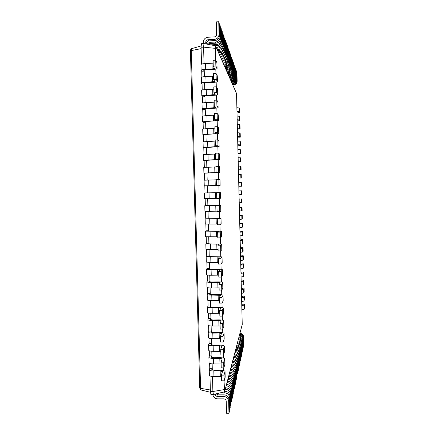 <?xml version="1.0" encoding="UTF-8"?>
<svg xmlns="http://www.w3.org/2000/svg" width="435" height="435" viewBox="0 0 435 435"><rect width="100%" height="100%" fill="white"/><g stroke="black" fill="none" stroke-linecap="round" stroke-linejoin="round"><path stroke-width="0.65" d="M241.985 309.758L244.171 309.193L244.568 307.757L244.481 304.212L242.866 304.234L242.442 305.626L241.887 305.838M241.898 306.158L244.078 305.609L244.481 304.212M224.036 380.799L224.596 391.788L242.241 324.505L236.575 95.597L236.39 93.15L215.488 45.778L215.586 60.177M215.82 69.056L215.939 73.51M216.162 82.057L216.287 86.831M216.505 95.042L216.641 100.126M216.847 108.005L216.989 113.41M217.19 120.952L217.337 126.672M217.527 133.882L217.69 139.912M217.87 146.796L218.038 153.136M218.207 159.689L218.386 166.344M218.549 172.564L218.734 179.53M218.887 185.419L219.077 192.613M219.229 198.485L219.414 205.445M219.577 211.627L219.751 218.256M219.925 224.748L220.088 231.056M220.268 237.858L220.425 243.828M220.616 250.941L220.762 256.59M220.958 264.007L221.1 269.336M221.301 277.057L221.431 282.059M221.643 290.091L221.768 294.767M221.986 303.103L222.1 307.458M222.328 316.098L222.437 320.133M222.671 329.077L222.769 332.786M223.014 342.035L223.101 345.428M223.356 354.976L223.438 358.048M223.693 367.896L223.769 370.653M241.778 301.575L243.964 301.042L244.367 299.704L244.28 296.159L242.659 296.181L242.235 297.48L241.681 297.671M215.488 45.778L203.961 43.576L203.596 47.138L204.042 63.646M215.276 48.367L203.596 47.138L201.068 47.246L201.525 64.135M224.264 389.591L212.884 391.505L213.416 394.518L210.942 394.523L210.393 391.511L212.884 391.505L212.481 376.476M212.139 363.883L212.307 370.114M211.801 351.268L211.97 357.57M211.459 338.637L211.633 345.004M211.116 325.989L211.29 332.422M210.774 313.325L210.953 319.828M210.437 300.645L210.611 307.213M210.094 287.943L210.268 294.577M209.752 275.23L209.931 281.929M209.404 262.495L209.588 269.265M209.061 249.744L209.246 256.579M208.718 236.977L208.903 243.877M208.37 224.188L208.561 231.159M208.028 211.383L208.218 218.424M207.68 198.561L207.876 205.673M207.337 185.74L207.528 192.901M206.989 172.945L207.185 180.068M206.647 160.129L206.837 167.203M206.299 147.296L206.489 154.322M205.951 134.448L206.141 141.424M205.608 121.577L205.793 128.504M205.26 108.69L205.445 115.569M204.912 95.787L205.097 102.616M204.564 82.867L204.744 89.643M204.211 69.926L204.396 76.652M224.596 391.788L213.416 394.518M236.879 107.69L239.109 107.972L239.571 108.929L239.663 112.545L238.032 112.605L237.548 111.697L236.977 111.583M236.972 111.365L239.201 111.637L239.663 112.545M237.091 116.047L239.315 116.292L239.777 117.145L239.87 120.761L238.239 120.816L237.755 120.011L237.189 119.908M241.691 297.97L243.872 297.458L244.28 296.159M237.184 119.717L239.408 119.951L239.87 120.761M241.572 293.386L243.758 292.891L244.165 291.646L244.078 288.095L242.458 288.117L242.029 289.318L241.474 289.503M237.303 124.394L239.527 124.606L239.984 125.356L240.076 128.967L238.445 129.021L237.967 128.314L237.401 128.227M241.485 289.775L243.671 289.297L244.078 288.095M237.396 128.064L239.62 128.26L240.076 128.967M241.365 285.186L243.551 284.724L243.964 283.576L243.872 280.026L242.251 280.053L241.822 281.157L241.267 281.325M237.51 132.729L239.734 132.909L240.191 133.561L240.283 137.172L238.652 137.221L237.608 136.541M241.273 281.575L243.464 281.13L243.872 280.026M237.608 136.4L239.826 136.563L240.283 137.172M241.159 276.981L243.35 276.557L243.758 275.502L243.671 271.951L242.05 271.973L241.615 272.984L241.061 273.142M237.722 141.065L239.941 141.206L240.397 141.761L240.49 145.366L238.858 145.415L237.82 144.85M241.066 273.37L243.257 272.957L243.671 271.951M237.814 144.725L240.033 144.855L240.49 145.366M240.952 268.77L243.143 268.379L243.556 267.422L243.469 263.866L241.844 263.893L241.409 264.806L240.854 264.948M237.934 149.384L240.153 149.493L240.604 149.95L240.696 153.55L239.065 153.599L238.027 153.147M240.859 265.154L243.051 264.779L243.469 263.866M238.027 153.049L240.245 153.142L240.696 153.55M240.745 260.554L242.937 260.195L243.355 259.336L243.263 255.775L241.642 255.802L241.202 256.623L240.647 256.748M238.146 157.704L240.359 157.774L240.811 158.133L240.898 161.733L238.239 161.434M240.653 256.933L242.844 256.59L243.263 255.775M238.239 161.363L240.898 161.733M240.533 252.327L242.73 252.001L243.149 251.24L243.062 247.678L241.436 247.705L240.441 248.543M238.353 166.012L241.017 166.311L241.104 169.906L238.445 169.721M240.446 248.706L242.638 248.396L243.062 247.678M238.445 169.666L241.104 169.906M240.327 244.095L242.523 243.807L242.947 243.138L242.855 239.571L241.235 239.603L240.234 240.327M238.565 174.315L241.218 174.478L241.311 178.067L238.657 177.997M240.234 240.468L242.431 240.196L242.855 239.571M238.657 177.964L241.311 178.067M240.12 235.852L242.317 235.596L242.741 235.03L242.654 231.458L241.028 231.496L240.022 232.105M238.771 182.613L241.425 182.64L241.517 186.229L238.864 186.267L241.517 186.229M240.028 232.225L242.224 231.985L242.654 231.458M239.913 227.608L242.11 227.385L242.54 226.912L242.447 223.34L240.821 223.378L239.815 223.878M238.984 190.9L241.632 190.796L238.984 190.894M239.821 223.976L242.018 223.769L242.447 223.34M239.076 194.543L241.719 194.38L241.632 190.796M239.701 219.349L241.903 219.164L242.333 218.789L242.246 215.216L239.609 215.64M239.19 199.176L241.833 198.942L239.19 199.148M239.609 215.716L242.246 215.216M239.283 202.819L241.925 202.525L241.833 198.942M239.495 211.089L242.132 210.66L242.039 207.082L239.402 207.397M239.402 207.451L242.039 207.082M203.961 43.576L201.443 43.69L201.068 47.246M206.32 44.027L206.304 43.456C206.413 41.956 207.201 41.097 208.675 40.879L214.776 40.613C217.728 40.183 219.316 38.459 219.534 35.447L219.207 23.06L218.74 21.75L216.277 21.864L216.603 34.349C216.494 35.866 215.695 36.73 214.21 36.948L208.06 37.225C205.092 37.66 203.498 39.389 203.281 42.423L203.314 43.609M205.782 43.924L205.739 42.315C205.847 40.798 206.641 39.933 208.126 39.715L214.276 39.444C217.25 39.009 218.849 37.274 219.066 34.234L218.74 21.75M209.969 375.927L210.393 391.511M201.715 71.237L204.243 71.133L203.678 70.204L205.972 69.714L212.383 69.453C215.222 69.301 216.788 68.964 217.076 68.442L215.874 66.038L213.237 66.147L214.482 68.502L212.133 69.007L205.701 69.268C202.911 69.426 201.378 69.752 201.111 70.252L201.715 71.237L201.873 77.098M212.258 368.32L211.763 369.734L214.053 370.315L220.36 370.283C223.16 370.337 224.721 370.734 225.042 371.485L224.014 375.122L221.42 375.133L222.486 371.561L220.148 370.963L213.813 370.99C211.062 370.941 209.534 370.555 209.24 369.832L209.768 368.331L212.258 368.32M209.632 363.372L209.768 368.331M202.063 84.042L204.591 83.944L204.026 83.118L206.32 82.672L212.726 82.422C215.564 82.275 217.13 81.97 217.418 81.508L216.228 79.371L213.59 79.474L214.825 81.568L206.049 82.275C203.259 82.422 201.731 82.721 201.459 83.161L202.063 84.042L202.226 90.045M211.927 355.895L211.426 357.217L213.715 357.749L220.028 357.711C222.829 357.755 224.389 358.119 224.705 358.821L223.677 362.214L221.078 362.224L222.149 358.897L219.811 358.348L213.476 358.38C210.719 358.342 209.197 357.983 208.898 357.314L209.431 355.912L211.927 355.895M209.289 350.8L209.431 355.912M202.411 96.826L204.934 96.733L204.374 96.01L206.668 95.613L213.068 95.374C215.907 95.232 217.467 94.96 217.761 94.553L216.576 92.677L213.944 92.78L215.167 94.612L206.402 95.265C203.613 95.401 202.085 95.667 201.813 96.059L202.411 96.826L202.574 102.975M211.589 343.46L211.089 344.678L213.373 345.167L219.697 345.124C222.497 345.156 224.058 345.493 224.373 346.135L223.334 349.283L220.735 349.3L221.817 346.216L219.479 345.711L213.134 345.754C210.377 345.722 208.854 345.395 208.561 344.776L209.094 343.476L211.589 343.46M208.952 338.212L209.094 343.476M202.753 109.598L205.282 109.506L204.722 108.886L207.017 108.532L213.411 108.304C216.244 108.174 217.81 107.934 218.104 107.581L216.929 105.971L214.297 106.064L215.515 107.641L206.75 108.233C203.961 108.364 202.433 108.598 202.161 108.935L202.753 109.598L202.927 115.884M211.252 331.002L210.747 332.122L213.036 332.574L219.36 332.514C222.165 332.541 223.726 332.846 224.041 333.438L222.997 336.331L220.393 336.353L221.48 333.514L219.142 333.052L212.797 333.112C210.034 333.085 208.512 332.791 208.218 332.22L208.756 331.024L211.252 331.002M208.61 325.603L208.756 331.024M203.101 122.349L205.624 122.262L205.07 121.74L207.364 121.436L218.446 120.593L217.277 119.244L214.645 119.331L215.858 120.653L202.509 121.795L203.101 122.349L203.275 128.776M210.915 318.529L210.409 319.556L212.699 319.959L219.028 319.894C221.834 319.904 223.389 320.182 223.704 320.726L222.655 323.368L220.05 323.39L221.143 320.802L218.805 320.383L212.454 320.448C209.697 320.432 208.169 320.165 207.876 319.643L208.419 318.556L210.915 318.529M208.267 312.982L208.419 318.556M203.444 135.084L205.967 134.997L205.418 134.584L207.707 134.323L218.789 133.583L217.625 132.496L214.999 132.583L216.2 133.648L202.857 134.638L203.444 135.084L203.624 141.647M210.578 306.039L210.067 306.969L212.356 307.327L218.691 307.251C221.497 307.257 223.057 307.501 223.372 307.991L222.312 310.383L219.708 310.411L220.806 308.067L218.468 307.697L212.111 307.773C209.355 307.762 207.827 307.523 207.533 307.056L208.077 306.066L210.578 306.039M207.925 300.34L208.077 306.066M203.792 147.797L219.131 146.557L217.973 145.73L215.347 145.812L216.543 146.622L203.205 147.46L203.792 147.797L203.971 154.507M210.241 293.533L209.73 294.364L212.019 294.674L218.354 294.593C221.165 294.587 222.725 294.805 223.035 295.24L221.97 297.377L219.365 297.415L220.469 295.316L211.774 295.077C209.012 295.077 207.484 294.865 207.196 294.446L207.74 293.565L210.241 293.533M207.582 287.687L207.74 293.565M204.135 160.499L219.468 159.514L218.321 158.944L215.7 159.025L216.886 159.58L203.553 160.27L204.135 160.499L204.319 167.344M209.904 281.01L209.387 281.739L211.676 282.01L218.017 281.913C220.828 281.902 222.388 282.087 222.698 282.473L221.627 284.359L219.017 284.398L220.132 282.543L211.432 282.364C208.664 282.369 207.142 282.19 206.853 281.826L207.403 281.043L209.904 281.01M207.239 275.012L207.403 281.043M204.477 173.179L219.811 172.45L216.048 172.216L217.228 172.516L203.901 173.059L204.477 173.179L204.667 180.166M209.567 268.466L209.045 269.102L211.339 269.325L217.679 269.221C220.496 269.2 222.057 269.357 222.367 269.684L221.284 271.315L218.674 271.358L219.795 269.76L211.089 269.629C208.321 269.651 206.794 269.499 206.511 269.183L207.06 268.509L209.567 268.466M206.891 262.321L207.06 268.509M204.82 185.848L220.148 185.37L204.249 185.832L204.82 185.848L205.016 192.933L220.338 192.596L205.016 192.933M209.23 255.91L208.708 256.449L210.997 256.623L222.029 256.878L220.936 258.259L218.326 258.308L219.457 256.954L206.163 256.525L206.723 255.954L209.23 255.91M206.549 249.608L206.723 255.954M208.887 243.334L208.365 243.774L210.654 243.904L221.692 244.057L220.594 245.182L217.978 245.237L219.12 244.133L205.82 243.85L206.38 243.382L208.887 243.334M220.675 205.489L220.811 211.176L220.675 205.489L205.358 205.57L205.168 198.599M206.206 236.885L206.38 243.382M208.55 230.746L208.022 231.083L210.312 231.17L221.355 231.219L220.251 232.089L217.636 232.143L218.778 231.289L205.478 231.159L206.038 230.795L208.55 230.746M221.018 218.365L221.149 224.052L221.018 218.365L205.695 218.191L205.51 211.377M205.858 224.139L206.038 230.795M239.897 333.428L240.125 333.428C242.181 333.612 243.334 334.722 243.589 336.761L243.801 345.156L243.344 346.021M201.209 45.914L191.498 48.693M210.535 392.288L200.905 389.95L200.013 388.993L199.736 387.607L190.432 51.297L199.736 387.607M232.73 84.852L233.807 84.814C235.879 84.526 236.988 83.33 237.146 81.225L236.928 72.585L236.428 71.96M232.475 84.287L233.562 84.243C235.645 83.95 236.765 82.748 236.917 80.638L236.7 71.949M232.154 83.553L233.247 83.509C235.34 83.215 236.471 82.003 236.624 79.877L236.406 71.128L235.89 70.481M207.103 44.18L209.365 42.336L215.407 42.07C218.326 41.646 219.898 39.944 220.115 36.959L219.795 24.697L219.251 24.719M231.893 82.965L232.997 82.922C235.101 82.628 236.238 81.41 236.395 79.268L236.172 70.47M208.115 44.37L209.898 43.462L215.891 43.195C218.789 42.777 220.349 41.086 220.561 38.122L220.246 25.959L219.795 24.697M231.561 82.215L232.671 82.171C234.791 81.872 235.933 80.649 236.091 78.49L235.868 69.627L235.34 68.969M210.681 44.859L216.494 44.609C219.37 44.191 220.915 42.516 221.127 39.585L220.811 27.541L220.289 27.563M231.3 81.611L232.41 81.568C234.547 81.269 235.694 80.04 235.852 77.87L235.629 68.958M215.407 45.762L216.967 45.697C219.816 45.283 221.35 43.62 221.556 40.711L221.246 28.759L220.811 27.541M230.958 80.839L232.078 80.796C234.231 80.497 235.384 79.252 235.547 77.071L235.319 68.088L234.775 67.414M216.081 47.121L217.549 47.056C220.376 46.648 221.893 45.001 222.1 42.124L221.796 30.281L221.29 30.309M230.686 80.225L231.811 80.181C233.976 79.877 235.139 78.626 235.302 76.429L235.074 67.398M216.543 48.171L218.006 48.106C220.806 47.703 222.312 46.072 222.519 43.212L222.214 31.461L221.796 30.281M230.338 79.431L231.474 79.387C233.649 79.083 234.824 77.822 234.982 75.608L234.753 66.511L234.199 65.816M217.125 49.487L218.571 49.421C221.35 49.024 222.84 47.404 223.046 44.571L222.742 32.935L222.252 32.957M230.055 78.8L231.202 78.757C233.394 78.447 234.568 77.18 234.731 74.956L234.503 65.805M217.571 50.498L219.006 50.438C221.763 50.041 223.247 48.437 223.449 45.626L223.15 34.077L222.742 32.935M229.696 77.985L230.849 77.941C233.057 77.631 234.242 76.353 234.405 74.113L234.171 64.891L233.6 64.179M218.131 51.77L219.555 51.711C222.285 51.319 223.753 49.731 223.954 46.942L223.661 35.501L223.188 35.523M229.414 77.338L230.572 77.294C232.79 76.979 233.981 75.695 234.15 73.439L233.916 64.162M218.566 52.755L219.979 52.695C222.693 52.303 224.15 50.726 224.346 47.964L224.052 36.605L223.661 35.501M229.044 76.5L230.207 76.457C232.448 76.141 233.649 74.847 233.818 72.574L233.579 63.227L232.991 62.493M219.109 53.983L220.507 53.924C223.198 53.538 224.639 51.977 224.841 49.237L224.547 37.981L224.09 38.003M228.75 75.837L229.925 75.788C232.176 75.472 233.383 74.168 233.551 71.884L233.312 62.477M219.528 54.935L220.92 54.875C223.585 54.495 225.02 52.945 225.216 50.221L224.928 39.047L224.547 37.981M228.37 74.978L229.549 74.929C231.822 74.608 233.04 73.297 233.209 70.992L232.964 61.514L232.361 60.764M220.05 56.126L221.431 56.066C224.074 55.691 225.499 54.152 225.694 51.455L225.406 40.384L224.966 40.406M228.065 74.293L229.256 74.244C231.54 73.923 232.763 72.602 232.937 70.28L232.692 60.748M220.458 57.045L221.828 56.99C224.455 56.615 225.863 55.087 226.059 52.412L225.776 41.417L225.406 40.384M227.679 73.406L228.875 73.357C231.175 73.036 232.41 71.704 232.584 69.366L232.339 59.758L231.719 58.981M220.969 58.203L222.323 58.143C224.928 57.773 226.325 56.256 226.521 53.608L226.238 42.712L225.808 42.728M227.369 72.705L228.571 72.656C230.887 72.33 232.127 70.987 232.301 68.638L232.056 58.97M221.361 59.095L222.709 59.035C225.297 58.665 226.684 57.164 226.874 54.533L226.597 43.712L226.238 42.712M226.967 71.797L228.179 71.748C230.512 71.416 231.768 70.068 231.942 67.697L231.692 57.953L231.398 57.137L231.056 57.154M221.855 60.209L223.193 60.155C225.754 59.791 227.13 58.301 227.32 55.691L227.043 44.963L226.63 44.979M226.646 71.068L227.869 71.019C230.218 70.688 231.474 69.328 231.648 66.947L231.398 57.137M222.236 61.074L223.563 61.02C226.108 60.655 227.478 59.176 227.668 56.588L227.391 45.931L227.043 44.963M226.233 70.138L227.467 70.084C229.832 69.752 231.105 68.382 231.279 65.979L231.028 56.093L230.729 55.256L230.371 55.272M222.715 62.156L224.03 62.102C226.553 61.743 227.913 60.28 228.098 57.708L227.826 47.149L227.423 47.165M225.906 69.393L227.146 69.339C229.528 69.002 230.806 67.626 230.98 65.206L230.729 55.256M223.084 62.999L224.389 62.944C226.901 62.586 228.244 61.128 228.435 58.578L228.163 48.089L227.826 47.149M225.482 68.431L226.733 68.377C229.131 68.039 230.419 66.647 230.599 64.206L230.343 54.179L230.033 53.32L229.664 53.331M223.546 64.048L224.846 63.994C227.331 63.64 228.669 62.2 228.853 59.666L228.587 49.269L228.196 49.285M225.14 67.664L226.401 67.61C228.815 67.267 230.115 65.87 230.294 63.412L230.033 53.32M223.905 64.864L225.194 64.81C227.663 64.456 228.989 63.026 229.174 60.508L228.913 50.177L228.587 49.269M224.705 66.669L225.977 66.62C228.408 66.272 229.718 64.864 229.897 62.384L229.636 52.205L229.321 51.325L228.94 51.341M224.357 65.881L225.634 65.832C228.087 65.484 229.403 64.059 229.582 61.569L229.321 51.325M217.076 68.442L216.924 62.689L215.722 60.171L213.085 60.28L213.237 66.147M213.161 63.173L205.548 63.543C202.753 63.7 201.226 64.043 200.959 64.565L201.111 70.252M225.042 371.485L225.172 377.199L224.166 380.799L221.573 380.81L221.42 375.133M221.458 376.59L213.96 376.536C211.209 376.482 209.686 376.079 209.387 375.34L209.24 369.832M217.418 81.508L217.266 75.761L216.07 73.504L213.438 73.613L213.59 79.474M213.503 76.201L205.896 76.555C203.107 76.707 201.579 77.017 201.307 77.484L201.459 83.161M224.705 358.821L224.841 364.53L223.824 367.896L221.23 367.907L221.078 362.224M221.127 363.97L213.623 363.932C210.872 363.888 209.344 363.519 209.05 362.823L208.898 357.314M217.761 94.553L217.614 88.816L216.423 86.826L213.792 86.924L213.944 92.78M213.851 89.219L206.244 89.55C203.455 89.692 201.927 89.974 201.655 90.388L201.813 96.059M224.373 346.135L224.52 351.719L223.487 354.971L220.888 354.987L220.735 349.3M220.79 351.333L213.286 351.311C210.529 351.279 209.001 350.936 208.708 350.295L208.561 344.776M218.104 107.581L217.957 101.85L216.771 100.126L214.14 100.219L214.297 106.064M214.194 102.214L206.598 102.529C203.808 102.665 202.28 102.91 202.009 103.274L202.161 108.935M224.041 333.438L224.188 339.028L223.144 342.035L220.545 342.051L220.393 336.353M220.453 338.68L212.943 338.675C210.187 338.647 208.664 338.338 208.37 337.745L208.218 332.22M218.446 120.593L218.294 114.867L217.125 113.404L214.493 113.497L214.645 119.331M214.537 115.193L206.946 115.492L202.357 116.14L202.509 121.795M223.704 320.726L223.84 326.429L222.802 329.072L220.202 329.099L220.05 323.39M220.121 326.011L212.606 326.022C209.844 326.005 208.321 325.723 208.028 325.179L207.876 319.643M218.789 133.583L218.636 127.868L217.473 126.667L214.846 126.754L214.999 132.583M214.879 128.151L202.705 128.988L202.857 134.638M223.372 307.991L223.519 313.597L222.459 316.098L219.86 316.125L219.708 310.411M219.784 313.32L212.264 313.352C209.501 313.341 207.979 313.091 207.685 312.596L207.533 307.056M219.131 146.557L218.979 140.853L217.821 139.907L215.194 139.994L215.347 145.812M215.222 141.092L203.053 141.821L203.205 147.46M223.035 295.24L223.182 300.851L222.122 303.103L219.512 303.135L219.365 297.415M219.447 300.618L211.921 300.661C209.159 300.661 207.636 300.438 207.343 299.998L207.196 294.446M219.468 159.514L219.322 153.816L218.169 153.131L215.542 153.212L215.7 159.025M215.564 154.017L203.401 154.637L203.553 160.27M222.698 282.473L222.85 288.09L221.779 290.091L219.169 290.123L219.017 284.398M219.109 287.894L211.579 287.959C208.816 287.965 207.288 287.769 207 287.383L206.853 281.826M219.811 172.45L219.659 166.757L218.517 166.339L215.896 166.415L216.048 172.216M215.907 166.926L203.749 167.431L203.901 173.059M222.367 269.684L222.513 275.311L221.431 277.057L218.827 277.1L218.674 271.358M218.772 275.154L211.236 275.235C208.474 275.252 206.946 275.089 206.658 274.746L206.511 269.183M219.979 179.682L220.132 185.37L220.001 179.688L216.244 179.595L216.396 185.392M216.249 179.813L204.097 180.215L204.249 185.832M222.029 256.878L222.176 262.517L221.089 264.007L218.479 264.05L218.326 258.308M218.435 262.397L210.893 262.495L206.315 262.098L206.163 256.525M221.692 244.057L221.839 249.701L220.746 250.941L218.131 250.99L217.978 245.237M218.098 249.619L205.972 249.429L205.82 243.85M220.469 198.278L220.322 192.602L220.485 198.273L216.744 198.55L216.592 192.759M216.739 198.344L204.591 198.583L204.439 192.977M220.659 205.505L216.94 205.907L218.098 205.559L205.358 205.57M221.355 231.219L221.502 236.874L220.404 237.853L217.788 237.907L217.636 232.143M217.761 236.825L205.63 236.743L205.478 231.159M220.811 211.176L219.708 211.622L217.092 211.687L216.94 205.907M217.081 211.187L204.939 211.323L204.787 205.722M221.002 218.386L219.903 218.974L217.288 219.033L218.441 218.435L205.695 218.191M221.149 224.052L220.056 224.748L217.44 224.803L217.288 219.033M217.418 224.014L205.282 224.041L205.13 218.446M215.178 394.088C215.368 395.535 216.195 396.334 217.658 396.475L223.693 396.47C226.635 396.753 228.288 398.351 228.658 401.26L228.968 413.25L226.553 413.25L226.238 401.266C226.053 399.808 225.227 399.009 223.759 398.868L217.723 398.873C214.988 398.645 213.351 397.193 212.802 394.518M216.135 393.854L218.125 394.86L224.112 394.855C227.032 395.138 228.674 396.725 229.038 399.613L229.348 411.51L228.968 413.25M239.69 334.227L239.919 334.221C241.985 334.412 243.143 335.526 243.404 337.571L243.616 346.015M220.273 392.843L224.639 392.838C227.527 393.115 229.153 394.686 229.517 397.546L229.821 409.33L229.294 409.33M239.419 335.254L239.652 335.249C241.729 335.439 242.899 336.565 243.16 338.626L243.377 347.125L242.904 348.011M224.732 391.277L225.047 391.277C227.913 391.554 229.528 393.115 229.887 395.953L230.191 407.644L229.821 409.33M239.206 336.07L239.435 336.065C241.528 336.255 242.703 337.386 242.964 339.458L243.181 348.011M225.243 389.33L225.553 389.33C228.391 389.602 229.99 391.147 230.349 393.958L230.648 405.54L230.137 405.54M238.929 337.12L239.163 337.12C241.267 337.31 242.453 338.452 242.719 340.534L242.937 349.147L242.453 350.05M225.634 387.824L225.944 387.824C228.767 388.096 230.349 389.629 230.702 392.419L231.001 403.914L230.648 405.54M238.712 337.957L238.945 337.957C241.061 338.147 242.257 339.295 242.518 341.393L242.735 350.05M226.129 385.943L226.439 385.943C229.229 386.209 230.8 387.726 231.148 390.489L231.447 401.88L230.947 401.88M238.429 339.039L238.663 339.039C240.794 339.229 241.996 340.382 242.262 342.497L242.485 351.214L241.99 352.149M226.51 384.486L226.814 384.486C229.588 384.752 231.148 386.258 231.496 388.999L231.79 400.309L231.447 401.88M238.201 339.898L238.44 339.898C240.582 340.088 241.789 341.252 242.061 343.378L242.279 352.143M226.988 382.664L227.293 382.664C230.039 382.925 231.583 384.42 231.926 387.139L232.219 398.34L231.735 398.34M237.912 341.007L238.152 341.002C240.31 341.198 241.528 342.367 241.795 344.509L242.023 353.34L241.512 354.297M227.358 381.256L227.657 381.256C230.387 381.517 231.92 382.996 232.257 385.698L232.546 396.818L232.219 398.34M237.679 341.888L237.918 341.883C240.093 342.084 241.316 343.258 241.588 345.412L241.811 354.291M227.82 379.494L228.119 379.494C230.816 379.75 232.339 381.218 232.676 383.893L232.964 394.915L232.497 394.915M237.385 343.025L237.624 343.025C239.815 343.22 241.044 344.406 241.316 346.575L241.545 355.52L241.028 356.504M228.179 378.135L228.473 378.129C231.154 378.385 232.665 379.842 233.002 382.501L233.285 393.447L232.964 394.915M237.146 343.927L237.39 343.927C239.593 344.128 240.827 345.319 241.104 347.5L241.333 356.499M228.625 376.427L228.919 376.427C231.578 376.677 233.073 378.118 233.405 380.75L233.687 391.603L233.236 391.603M236.841 345.096L237.086 345.096C239.304 345.298 240.55 346.499 240.827 348.696L241.055 357.76L240.838 358.766L240.522 358.766M228.973 375.106L229.261 375.106C231.904 375.356 233.388 376.786 233.715 379.402L233.997 390.179L233.687 391.603M236.596 346.026L236.841 346.026C239.071 346.227 240.327 347.435 240.609 349.648L240.838 358.766M229.403 373.453L229.691 373.453C232.306 373.703 233.78 375.122 234.106 377.71L234.383 388.39L233.948 388.395M236.281 347.228L236.531 347.222C238.777 347.429 240.044 348.647 240.321 350.876L240.555 360.06L240.332 361.094L240.006 361.094M229.74 372.175L230.028 372.175C232.622 372.42 234.084 373.828 234.411 376.405L234.683 387.009L234.383 388.39M236.031 348.179L236.281 348.179C238.543 348.386 239.815 349.609 240.098 351.85L240.332 361.094M230.158 370.576L230.441 370.571C233.019 370.816 234.47 372.213 234.791 374.763L235.063 385.279L234.639 385.279M235.71 349.414L235.96 349.408C238.239 349.62 239.522 350.855 239.805 353.111L240.044 362.426L239.81 363.481L239.478 363.486M230.485 369.337L230.767 369.331C233.323 369.576 234.764 370.963 235.085 373.496L235.351 383.942L235.063 385.279M235.449 350.392L235.705 350.392C237.994 350.605 239.288 351.844 239.571 354.117L239.81 363.481M230.893 367.782L231.17 367.782C233.709 368.021 235.134 369.397 235.455 371.909L235.721 382.267L235.308 382.267M235.117 351.659L235.373 351.659C237.684 351.871 238.984 353.122 239.272 355.411L239.511 364.851L239.277 365.944L238.935 365.944M231.208 366.58L231.485 366.58C234.003 366.814 235.422 368.184 235.737 370.68L236.004 380.968L235.721 382.267M234.856 352.671L235.112 352.665C237.434 352.883 238.744 354.144 239.032 356.444L239.277 365.944M231.599 365.074L231.877 365.074C234.378 365.308 235.781 366.661 236.096 369.136L236.357 379.342L235.96 379.342M234.514 353.97L234.769 353.97C237.113 354.188 238.434 355.455 238.723 357.777L238.967 367.347L238.723 368.467L238.375 368.472M231.909 363.91L232.181 363.905C234.661 364.138 236.058 365.487 236.368 367.945L236.357 379.342M234.242 355.009L234.498 355.009C236.857 355.226 238.184 356.504 238.478 358.837L238.723 368.467M232.29 362.447L232.562 362.442C235.025 362.676 236.412 364.008 236.716 366.449L236.977 376.503L236.591 376.503M233.889 356.352L234.15 356.347C236.526 356.569 237.863 357.858 238.162 360.207L238.407 369.919L238.157 371.071L237.798 371.071M232.589 361.316L232.855 361.311C235.302 361.539 236.678 362.866 236.983 365.291L236.977 376.503M233.611 357.418L233.872 357.418C236.265 357.635 237.608 358.935 237.907 361.3L238.157 371.071M232.959 359.897L233.225 359.892C235.65 360.12 237.021 361.436 237.32 363.839L237.575 373.747L237.2 373.747M233.247 358.793L233.513 358.793C235.922 359.016 237.282 360.327 237.581 362.714L237.575 373.747M201.1 48.638L191.264 50.607L200.595 388.335L199.752 387.726M190.438 51.216L190.622 49.742L191.482 48.698L191.248 50.607L190.432 51.297M210.355 389.994L200.578 388.335L200.905 389.95M215.722 60.171L215.874 66.038M224.014 375.122L224.166 380.799M216.07 73.504L216.228 79.371M223.677 362.214L223.824 367.896M216.423 86.826L216.576 92.677M223.334 349.283L223.487 354.971M216.771 100.126L216.929 105.971M222.997 336.331L223.144 342.035M217.125 113.404L217.277 119.244M222.655 323.368L222.802 329.072M217.473 126.667L217.625 132.496M222.312 310.383L222.459 316.098M217.821 139.907L217.973 145.73M221.97 297.377L222.122 303.103M218.169 153.131L218.321 158.944M221.627 284.359L221.779 290.091M218.517 166.339L218.669 172.146M221.284 271.315L221.431 277.057M218.865 179.524L219.017 185.321M220.936 258.259L221.089 264.007M219.213 192.694L219.365 198.485M220.594 245.182L220.746 250.941M219.555 205.842L219.708 211.622M220.251 232.089L220.404 237.853M219.903 218.974L220.056 224.748M244.171 309.193L244.078 305.609M243.964 301.042L243.872 297.458M206.304 43.456L205.739 42.315M239.201 111.637L239.109 107.972M239.408 119.951L239.315 116.292M243.758 292.891L243.671 289.297M239.62 128.26L239.527 124.606M243.551 284.724L243.464 281.13M239.826 136.563L239.734 132.909M243.35 276.557L243.257 272.957M240.033 144.855L239.941 141.206M243.143 268.379L243.051 264.779M240.245 153.142L240.153 149.493M242.937 260.195L242.844 256.59M240.452 161.418L240.359 157.774M242.73 252.001L242.638 248.396M240.658 169.688L240.566 166.05M242.523 243.807L242.431 240.196M240.865 177.953L240.778 174.321M242.317 235.596L242.224 231.985M241.077 186.213L240.985 182.58M242.11 227.385L242.018 223.769M241.284 194.461L241.191 190.829M241.903 219.164L241.811 215.548M241.49 202.705L241.398 199.078M241.697 210.937L241.604 207.316M208.675 40.879L208.126 39.715M209.898 43.462L209.365 42.336M217.658 396.475L218.125 394.86M243.404 337.571L243.589 336.761M239.919 334.221L240.125 333.428M237.146 81.225L236.917 80.638M233.807 84.814L233.562 84.243M219.534 35.447L219.066 34.234M214.776 40.613L214.276 39.444M236.624 79.877L236.395 79.268M233.247 83.509L232.997 82.922M220.561 38.122L220.115 36.959M215.891 43.195L215.407 42.07M236.091 78.49L235.852 77.87M232.671 82.171L232.41 81.568M221.556 40.711L221.127 39.585M216.967 45.697L216.494 44.609M235.547 77.071L235.302 76.429M232.078 80.796L231.811 80.181M222.519 43.212L222.1 42.124M218.006 48.106L217.549 47.056M234.982 75.608L234.731 74.956M231.474 79.387L231.202 78.757M223.449 45.626L223.046 44.571M219.006 50.438L218.571 49.421M234.405 74.113L234.15 73.439M230.849 77.941L230.572 77.294M224.346 47.964L223.954 46.942M219.979 52.695L219.555 51.711M233.818 72.574L233.551 71.884M230.207 76.457L229.925 75.788M225.216 50.221L224.841 49.237M220.92 54.875L220.507 53.924M233.209 70.992L232.937 70.28M229.549 74.929L229.256 74.244M226.059 52.412L225.694 51.455M221.828 56.99L221.431 56.066M232.584 69.366L232.301 68.638M228.875 73.357L228.571 72.656M226.874 54.533L226.521 53.608M222.709 59.035L222.323 58.143M231.942 67.697L231.648 66.947M228.179 71.748L227.869 71.019M227.668 56.588L227.32 55.691M223.563 61.02L223.193 60.155M231.279 65.979L230.98 65.206M227.467 70.084L227.146 69.339M228.435 58.578L228.098 57.708M224.389 62.944L224.03 62.102M230.599 64.206L230.294 63.412M226.733 68.377L226.401 67.61M229.174 60.508L228.853 59.666M225.194 64.81L224.846 63.994M229.897 62.384L229.582 61.569M225.977 66.62L225.634 65.832M205.548 63.543L205.701 69.268M211.981 63.276L212.133 69.007M216.907 62.591L217.054 68.349M213.813 370.99L213.96 376.536M220.148 370.963L220.295 376.509M225.025 371.626L225.172 377.199M205.896 76.555L206.049 82.275M212.329 76.299L212.481 82.025M217.25 75.674L217.402 81.421M213.476 358.38L213.623 363.932M219.811 358.348L219.963 363.899M224.694 358.951L224.841 364.53M206.244 89.55L206.402 95.265M212.671 89.305L212.824 95.026M217.592 88.735L217.745 94.477M213.134 345.754L213.286 351.311M219.479 345.711L219.626 351.268M224.357 346.26L224.503 351.85M206.598 102.529L206.75 108.233M213.019 102.296L213.166 108.005M217.935 101.785L218.087 107.516M212.797 333.112L212.943 338.675M219.142 333.052L219.289 338.626M224.025 333.553L224.172 339.148M206.946 115.492L207.098 121.186M213.362 115.264L213.514 120.968M218.278 114.813L218.43 120.538M212.454 320.448L212.606 326.022M218.805 320.383L218.952 325.962M223.693 320.829L223.84 326.429M207.294 128.434L207.446 134.121M213.705 128.216L213.857 133.909M218.62 127.819L218.767 133.54M212.111 307.773L212.264 313.352M218.468 307.697L218.615 313.282M223.356 308.083L223.503 313.695M207.642 141.359L207.794 147.041M214.047 141.152L214.199 146.84M218.963 140.809L219.109 146.524M211.774 295.077L211.921 300.661M218.131 294.99L218.278 300.58M223.019 295.321L223.166 300.938M207.984 154.267L208.137 159.939M214.39 154.072L214.542 159.748M219.3 153.789L219.452 159.487M211.432 282.364L211.579 287.959M217.794 282.266L217.94 287.867M222.687 282.543L222.834 288.171M208.332 167.154L208.485 172.82M214.732 166.969L214.885 172.641M219.642 166.741L219.789 172.439M211.089 269.629L211.236 275.235M217.456 269.526L217.603 275.132M222.35 269.749L222.497 275.382M208.68 180.025L208.833 185.685M215.075 179.851L215.227 185.511M210.747 256.884L210.893 262.495M217.119 256.77L217.266 262.381M222.013 256.933L222.16 262.577M209.023 192.879L209.175 198.529M215.417 192.716L215.57 198.371M210.404 244.117L210.551 249.733M216.777 243.992L216.929 249.614M221.676 244.106L221.823 249.75M209.371 205.717L209.523 211.356M215.76 205.559L215.907 211.209M210.056 231.333L210.208 236.961M216.44 231.197L216.586 236.83M221.339 231.257L221.486 236.912M209.713 218.533L209.866 224.166M216.097 218.386L216.249 224.025M228.658 401.26L229.038 399.613M223.693 396.47L224.112 394.855M229.517 397.546L229.887 395.953M224.639 392.838L225.047 391.277M242.964 339.458L243.16 338.626M239.435 336.065L239.652 335.249M230.349 393.958L230.702 392.419M225.553 389.33L225.944 387.824M242.518 341.393L242.719 340.534M238.945 337.957L239.163 337.12M231.148 390.489L231.496 388.999M226.439 385.943L226.814 384.486M242.061 343.378L242.262 342.497M238.44 339.898L238.663 339.039M231.926 387.139L232.257 385.698M227.293 382.664L227.657 381.256M241.588 345.412L241.795 344.509M237.918 341.883L238.152 341.002M232.676 383.893L233.002 382.501M228.119 379.494L228.473 378.129M241.104 347.5L241.316 346.575M237.39 343.927L237.624 343.025M233.405 380.75L233.715 379.402M228.919 376.427L229.261 375.106M240.609 349.648L240.827 348.696M236.841 346.026L237.086 345.096M234.106 377.71L234.411 376.405M229.691 373.453L230.028 372.175M240.098 351.85L240.321 350.876M236.281 348.179L236.531 347.222M234.791 374.763L235.085 373.496M230.441 370.571L230.767 369.331M239.571 354.117L239.805 353.111M235.705 350.392L235.96 349.408M235.455 371.909L235.737 370.68M231.17 367.782L231.485 366.58M239.032 356.444L239.272 355.411M235.112 352.665L235.373 351.659M236.096 369.136L236.368 367.945M231.877 365.074L232.181 363.905M238.478 358.837L238.723 357.777M234.498 355.009L234.769 353.97M236.716 366.449L236.983 365.291M232.562 362.442L232.855 361.311M237.907 361.3L238.162 360.207M233.872 357.418L234.15 356.347M237.32 363.839L237.581 362.714M233.225 359.892L233.513 358.793"/></g></svg>
